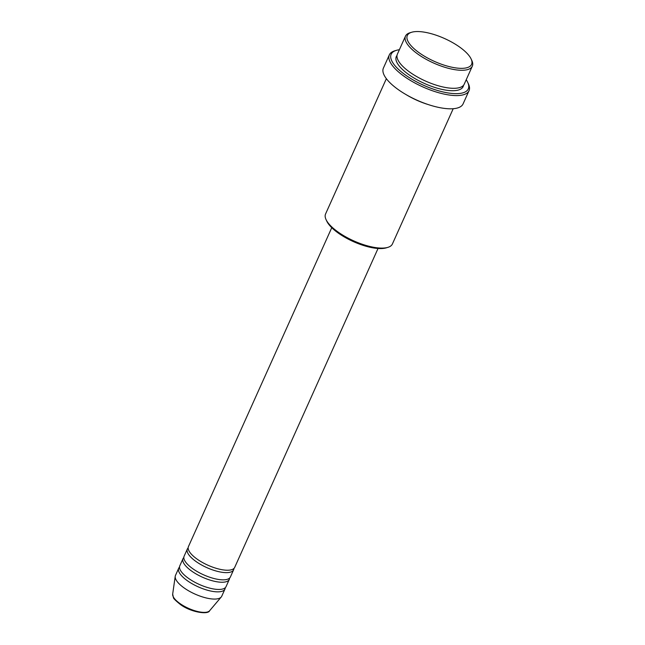 <?xml version="1.0" encoding="UTF-8"?>
<svg xmlns="http://www.w3.org/2000/svg" width="645" height="645" viewBox="0 0 645 645"><rect width="100%" height="100%" fill="white"/><g stroke="black" fill="none" stroke-linecap="round" stroke-linejoin="round"><path stroke-width="0.97" d="M331.756 227.693L188.437 546.589A25.365 9.006 24.2 0 0 197.749 559.562A25.365 9.006 24.2 0 0 234.707 567.382L378.026 248.486M188.147 547.903A25.365 9.006 24.2 0 0 187.356 548.992A25.365 9.006 24.2 0 0 196.669 561.964A25.365 9.006 24.2 0 0 233.627 569.785A25.365 9.006 24.2 0 0 233.917 568.471M187.356 548.992L184.115 556.2A25.365 9.006 24.2 0 0 193.427 569.172A25.365 9.006 24.2 0 0 230.386 576.993L233.627 569.785M183.825 557.514A25.365 9.006 24.2 0 0 183.035 558.602A25.365 9.006 24.2 0 0 192.347 571.575A25.365 9.006 24.2 0 0 229.306 579.395A25.365 9.006 24.2 0 0 229.596 578.081M183.035 558.602L179.794 565.81A25.365 9.006 24.2 0 0 189.106 578.783A25.365 9.006 24.2 0 0 226.064 586.603L229.306 579.395M179.504 567.124A25.365 9.006 24.2 0 0 178.713 568.213A25.365 9.006 24.2 0 0 188.026 581.185A25.365 9.006 24.2 0 0 224.984 589.006A25.365 9.006 24.2 0 0 225.274 587.692M420.242 53.519A35.225 12.513 24.2 0 0 457.426 68.12A35.225 12.513 24.2 0 0 471.116 58.969A35.225 12.513 24.2 0 0 458.643 46.367A35.225 12.513 24.2 0 0 411.671 32.25A35.225 12.513 24.2 0 0 420.242 53.519M471.116 58.969L471.842 60.525A36.636 13.013 -155.8 0 1 472.325 66.161A36.636 13.013 -155.8 0 1 418.936 54.865A36.636 13.013 -155.8 0 1 405.487 36.128A36.636 13.013 -155.8 0 1 410.018 32.742L411.671 32.25M387.871 247.366L386.226 247.865A35.225 12.513 -155.8 0 1 339.246 233.748A35.225 12.513 -155.8 0 1 326.773 221.146L326.048 219.582A36.636 13.013 24.2 0 0 339.02 232.692A36.636 13.013 24.2 0 0 387.871 247.366A36.636 13.013 24.2 0 0 392.402 243.987L453.201 108.715M399.376 49.721A42.272 15.012 24.2 0 0 396.393 50.342A42.272 15.012 24.2 0 0 406.681 75.868A42.272 15.012 24.2 0 0 451.298 93.38A42.272 15.012 24.2 0 0 467.73 82.399A42.272 15.012 24.2 0 0 466.214 79.754M467.73 82.399L468.455 83.963A43.683 15.512 -155.8 0 1 469.028 90.679A43.683 15.512 -155.8 0 1 405.374 77.207A43.683 15.512 -155.8 0 1 389.338 54.865A43.683 15.512 -155.8 0 1 394.74 50.834L396.393 50.342M405.487 36.128L397.385 54.148A36.636 13.013 24.2 0 0 410.833 72.893A36.636 13.013 24.2 0 0 464.223 84.189L472.325 66.161M405.729 94.404A36.636 13.013 24.2 0 0 428.578 104.675M389.338 54.865L383.404 68.08A43.683 15.512 24.2 0 0 399.432 90.429A43.683 15.512 24.2 0 0 463.086 103.893L469.028 90.679M178.713 568.213L175.48 575.421A25.365 9.006 24.2 0 0 175.222 576.316A25.365 9.006 24.2 0 0 184.784 588.401A25.365 9.006 24.2 0 0 221.251 596.996A25.365 9.006 24.2 0 0 221.743 596.214L224.984 589.006M386.363 78.674L325.572 213.955A36.636 13.013 24.2 0 0 326.048 219.582M180.358 603.817A20.358 7.232 24.2 0 0 209.625 610.726C208.23 614.919 190.839 612.29 180.439 604.534C175.505 600.559 173.166 598.229 173.416 597.536L172.675 594.118A20.358 7.232 24.2 0 0 180.358 603.817M463.513 85.309A36.636 13.013 -155.8 0 1 444.179 89.84A36.636 13.013 -155.8 0 1 409.752 75.296A36.636 13.013 -155.8 0 1 397.022 55.43M209.625 610.726L221.251 596.996M172.675 594.118L175.222 576.316"/></g></svg>
